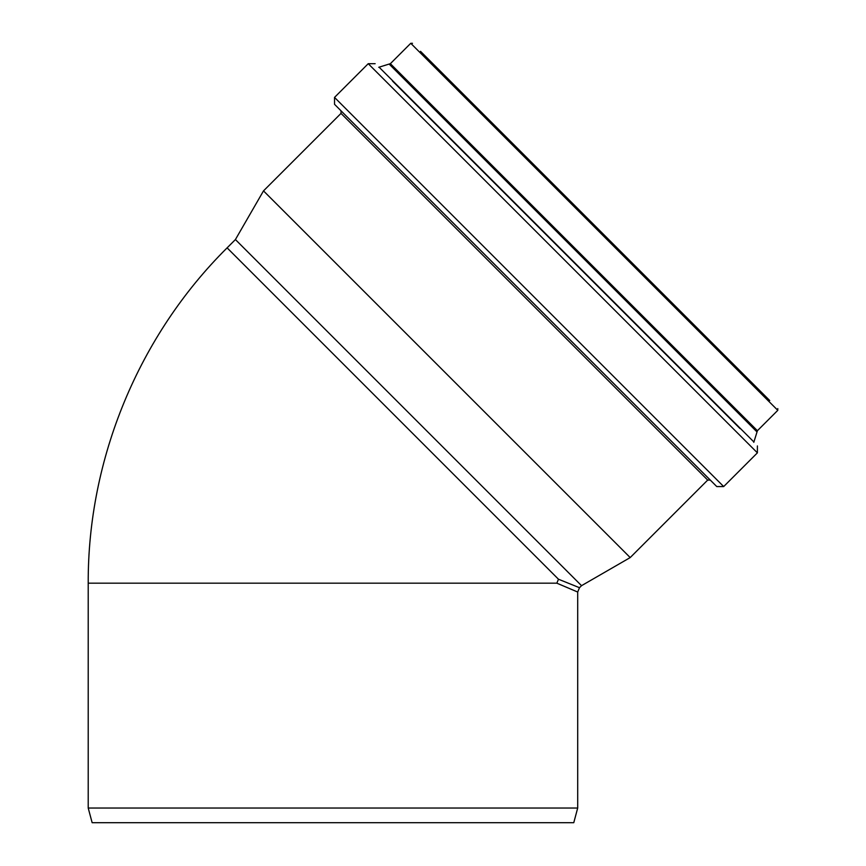 <?xml version="1.0" encoding="UTF-8"?>
<svg xmlns="http://www.w3.org/2000/svg" width="866" height="866" viewBox="0 0 866 866"><rect width="100%" height="100%" fill="white"/><g stroke="black" fill="none" stroke-linecap="round" stroke-linejoin="round"><path stroke-width="1.3" d="M577.698 808.032L573.768 822.7L92.142 822.7L88.213 808.032L577.698 808.032L577.698 592.03L579.495 587.711L558.473 579.224L556.838 583.175L577.698 592.03M579.495 587.711L581.53 585.676L235.411 239.557L263.502 190.888L630.199 557.574L707.695 480.078L710.293 480.078M769.744 400.568L420.519 51.332M777.787 408.6L777.787 410.332L757.404 430.716L390.36 63.683L378.734 67.288M753.799 442.342L757.404 430.716M740.019 428.573L392.515 81.068M757.393 445.936L757.393 452.853L723.684 486.562L716.767 486.562L334.525 104.31L334.525 97.403L723.684 486.562M581.53 585.676L630.199 557.574M88.213 808.032L88.213 583.175C87.715 458.85 138.841 335.413 227.109 247.86L558.473 579.224M88.213 583.175L556.838 583.175M777.787 410.332L410.755 43.3L412.476 43.3M756.797 431.712L389.364 64.29M753.647 441.725L379.351 67.44M757.393 452.853L368.234 63.694L375.14 63.694M707.695 480.078L341.009 113.392L341.009 110.794M227.109 247.86L235.411 239.557M410.755 43.3L390.36 63.683M368.234 63.694L334.525 97.403M341.009 113.392L263.502 190.888"/></g></svg>
